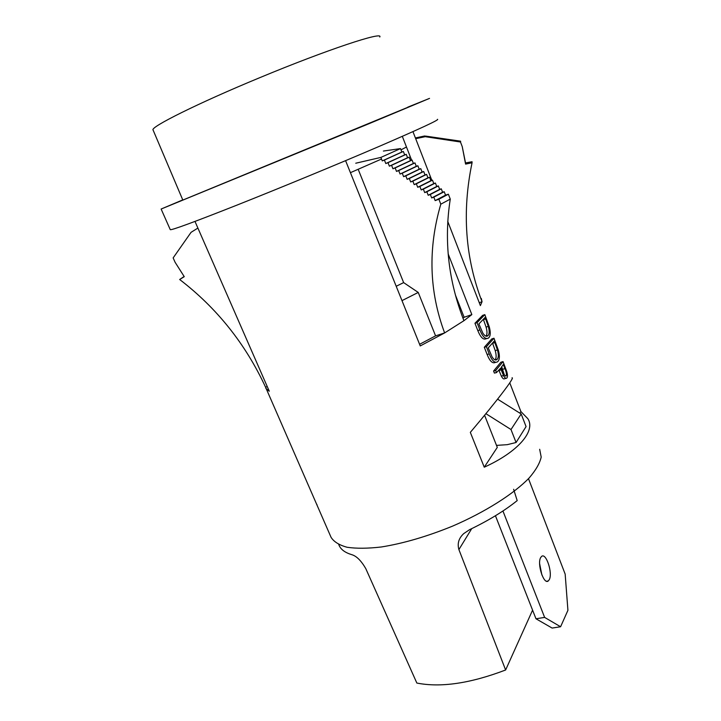<?xml version="1.0" encoding="UTF-8"?>
<svg xmlns="http://www.w3.org/2000/svg" width="721" height="721" viewBox="0 0 721 721"><rect width="100%" height="100%" fill="white"/><g stroke="black" fill="none" stroke-linecap="round" stroke-linejoin="round"><path stroke-width="1.08" d="M182.755 199.897L161.125 209.036L170.255 229.639C171.138 230.504 193.363 222.338 236.912 205.134C279.712 188.145 337.067 164.469 378.119 146.85C419.973 128.789 439.774 119.605 437.521 119.298M161.125 209.036L368.972 123.706L429.536 98.38L407.825 107.132M498.202 399.542L497.905 398.758M519.841 413.142L520.895 411.547L509.765 382.851M506.034 378.336L504.511 378.759C503.637 379.309 502.582 378.435 501.356 376.137L498.851 370.152M503.528 375.56L500.518 368.26L496.49 372.595L494.39 373.09L493.579 371.027L500.825 362.284L503.042 361.609L506.683 371.333C507.611 374.442 507.71 376.605 506.998 377.822L506.692 378.155C505.818 378.714 504.763 377.849 503.528 375.56L501.356 376.137M484.305 347.261L491.758 338.933L493.984 338.239L498.4 350.379C499.788 355.678 499.689 359.31 498.085 361.266L497.445 361.861C494.651 363.267 491.911 360.626 489.226 353.939L486.414 346.72L484.305 347.261L487.117 354.462C489.811 361.149 492.533 363.808 495.291 362.438L495.832 362.293M474.95 323.26L482.619 315.356L484.836 314.635L489.289 326.883C490.686 332.183 490.55 335.761 488.901 337.626L488.36 338.104C485.503 339.564 482.682 336.86 479.889 329.984L477.05 322.693L474.95 323.26L477.789 330.533C480.583 337.419 483.385 340.141 486.206 338.708L486.747 338.555M539.668 449.282L541.192 457.069C539.831 463.252 535.811 470.227 529.133 477.987C513.658 493.975 485.287 512.009 452.491 526.159C427.111 536.487 403.4 543.427 381.355 546.978C367.854 548.537 356.453 548.636 347.143 547.275C339.249 545.13 333.895 541.813 331.065 537.325L265.535 387.114C245.482 343.89 216.859 308.02 179.664 279.505L184.261 276.675L175.095 262.273L173.148 257.902L191.074 232.324L197.896 228.07M317.213 505.7L316.834 504.321M345.584 160.657L420.244 345.936L444.632 332.931L435.574 335.86L418.243 292.438L403.634 282.605L358.193 169.327M265.869 388.466L269.284 391.224L194.985 221.419M447.723 221.356L480.384 305.605L482.043 301.711L479.267 302.73M431.843 180.367L412.953 131.637M463.936 320.692L444.632 332.931C429.13 291.401 427.859 248.484 440.801 204.178L450.264 199.113C443.83 240.49 448.39 281.019 463.936 320.692L471.84 314.608L448.147 253.846M411.619 160.197L402.318 136.35M520.895 411.547L527.808 418.64C536.118 430.987 517.714 452.121 484.251 467.199L497.292 447.39L484.584 415.26M512.018 377.822C515.263 376.894 497.364 400.407 470.326 432.366L484.251 467.199M450.264 199.113L448.372 194.21L445.542 195.148L444.217 191.714L442.604 192.255L441.279 188.821L439.666 189.362L438.341 185.928L436.737 186.469L435.403 183.035L433.808 183.585L432.474 180.151L430.879 180.701L429.545 177.267L427.959 177.826L426.625 174.392L425.039 174.942L423.705 171.508L422.118 172.076L420.785 168.642L419.207 169.201L417.874 165.767L416.296 166.335L414.963 162.901L413.394 163.469L412.051 160.035L410.492 160.612L409.149 157.178L407.59 157.755L406.247 154.321L404.688 154.898L403.345 151.464L401.849 152.032L400.506 148.598L383.392 151.049M471.84 314.608L464.135 317.285L455.537 295.322M462.972 318.213L464.135 317.285M440.801 204.178L438.882 199.23L435.16 200.609L433.817 197.139L431.681 197.942L430.338 194.472L428.202 195.274L426.85 191.795L424.714 192.606L423.353 189.127L421.217 189.938L419.856 186.469L417.711 187.28L416.35 183.81L414.196 184.63L412.836 181.151L410.682 181.971L409.321 178.493L407.158 179.331L405.788 175.852L403.616 176.681L402.246 173.202L400.074 174.049L398.704 170.562L396.514 171.418L395.144 167.93L392.954 168.786L391.575 165.298L389.376 166.163L387.997 162.676L385.789 163.541L384.41 160.053L382.256 160.9L380.877 157.412L355.741 163.225M419.586 344.314L435.574 335.86M396.199 286.273L403.634 282.605M184.134 276.485L179.664 279.505M265.535 387.114L267.275 386.636M415.395 137.954L424.696 135.972L425.597 136.332L425.237 136.684L460.476 142.001L462.251 146.669L465.586 164.1L472.057 162.775C461.891 211.577 465.216 257.893 482.043 301.711L481.322 298.467M425.687 136.107L460.548 141.172L460.476 142.001M462.251 146.669L465.523 162.928L472.057 161.738L472.057 162.775M415.684 138.693L425.237 136.684M401.985 300.63L418.243 292.438M191.074 232.324L194.237 230.35M465.523 162.928L465.586 164.1M407.158 179.331L422.118 172.076M405.788 175.852L420.785 168.642M403.616 176.681L419.207 169.201M402.246 173.202L417.874 165.767M400.074 174.049L416.296 166.335M398.704 170.562L414.963 162.901M396.514 171.418L413.394 163.469M395.144 167.93L412.051 160.035M392.954 168.786L410.492 160.612M391.575 165.298L409.149 157.178M389.376 166.163L407.59 157.755M387.997 162.676L406.247 154.321M385.789 163.541L404.688 154.898M384.41 160.053L403.345 151.464M382.256 160.9L401.849 152.032M380.877 157.412L400.506 148.598M438.882 199.23L448.372 194.21M435.16 200.609L445.542 195.148M433.817 197.139L444.217 191.714M431.681 197.942L442.604 192.255M430.338 194.472L441.279 188.821M428.202 195.274L439.666 189.362M426.85 191.795L438.341 185.928M424.714 192.606L436.737 186.469M423.353 189.127L435.403 183.035M421.217 189.938L433.808 183.585M419.856 186.469L432.474 180.151M417.711 187.28L430.879 180.701M416.35 183.81L429.545 177.267M414.196 184.63L427.959 177.826M412.836 181.151L426.625 174.392M410.682 181.971L425.039 174.942M409.321 178.493L423.705 171.508M477.05 322.693L484.836 314.635M485.711 319.088L485.08 317.465L478.906 323.9L482.809 333.057C484.665 335.905 486.287 336.86 487.675 335.914L488.099 335.544C489.469 333.94 489.541 330.894 488.306 326.397L485.711 319.088L483.385 319.484M488.306 326.397L486.089 327.091L483.503 319.791M488.099 335.544L485.963 336.157C487.27 334.571 487.324 331.552 486.089 327.091M486.414 346.72L493.984 338.239M494.867 342.691L494.236 341.087L488.243 347.864L492.101 356.922C493.876 359.662 495.453 360.572 496.814 359.644L497.283 359.202C498.617 357.517 498.671 354.435 497.436 349.946L494.867 342.691L492.596 343.232M497.436 349.946L495.228 350.622L492.65 343.376M497.283 359.202L495.111 359.806C496.427 358.148 496.463 355.092 495.228 350.622M496.49 372.595L495.688 370.522L493.579 371.027M495.688 370.522L503.042 361.609M502.798 371.351C503.889 374.532 504.97 376.065 506.043 375.956L506.205 375.794C506.701 374.082 506.277 371.694 504.916 368.629L503.312 364.484L501.257 367.34L502.798 371.351M505.457 376.001L506.205 375.794M504.258 374.668L501.726 366.746M471.723 528.637L458.898 549.582L505.628 669.989C470.362 683.427 440.765 687.78 416.846 683.048L365.763 568.572C361.131 560.614 356.435 555.972 351.659 554.638C345.152 552.656 340.979 549.609 339.149 545.491L338.744 544.571M505.628 669.989L532.585 610.146M458.898 549.582C457.159 543.544 458.763 538.217 463.72 533.612L469.587 529.665C488.604 520.517 504.475 510.828 517.191 500.608L513.631 489.28M485.882 413.674L511 429.527L516.074 442.505L507.296 444.659L496.499 445.389M516.074 442.505L526.069 426.589L521.175 413.98L511 429.527M497.589 399.155L521.175 413.98M540.687 557.54L541.624 556.387C546.121 552.403 552.944 573.231 549.267 579.675L548.266 580.955C543.778 585.055 536.866 563.741 540.687 557.54M539.641 563.786L541.895 575.016M528.484 478.672L565.165 574.114L567.923 610.308L560.596 626.756L552.115 628.063L535.982 618.78L544.625 617.401L502.934 510.982M535.982 618.78L495.435 515.74M560.596 626.756L544.625 617.401M407.888 107.294L182.828 200.077L153.077 130.005C149.806 127.284 197.635 103.355 259.911 77.616C327.343 49.569 383.788 30.994 379.778 37.005M350.424 172.67L381.517 159.026M401.002 149.869L406.473 147.003M479.889 329.984L477.789 330.533M489.226 353.939L487.117 354.462M501.149 369.891L498.977 370.477M502.708 369.287L504.916 368.629M425.597 136.332L460.692 141.523M487.675 335.914L486.459 336.265M496.814 359.644L495.552 359.995M546.626 581.243L548.266 580.955"/></g></svg>

